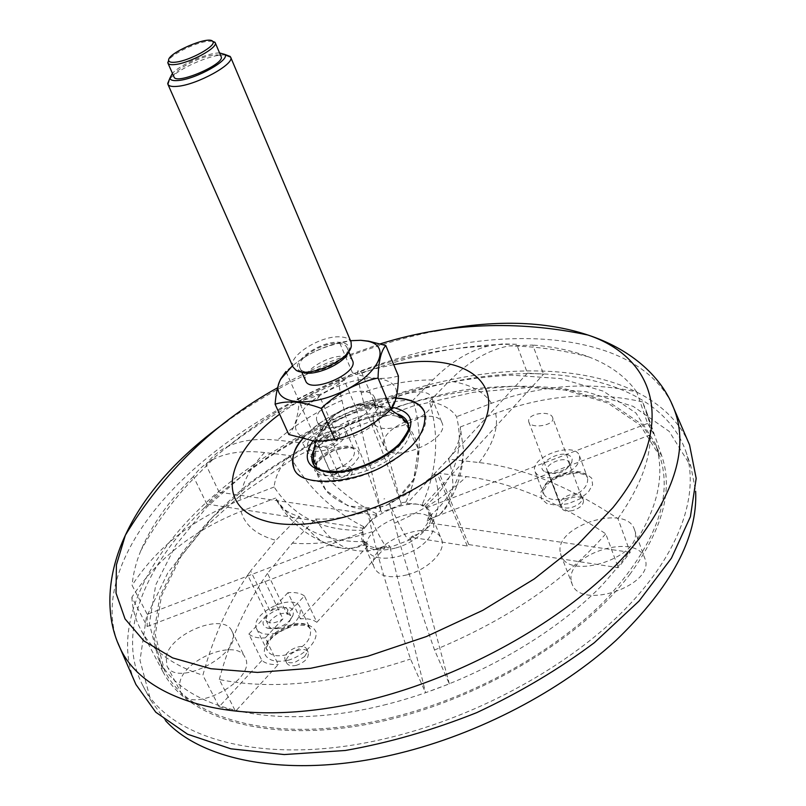 <?xml version="1.0" encoding="UTF-8"?>
<svg xmlns="http://www.w3.org/2000/svg" width="806" height="806" viewBox="0 0 806 806"><rect width="100%" height="100%" fill="white"/><g stroke="black" fill="none" stroke-linecap="round" stroke-linejoin="round"><path stroke-width="0.6" stroke-dasharray="4.03 3.02" d="M396.048 398.235C368.453 396.693 328.455 412.632 307.68 433.366L302.522 438.917L307.68 433.366C318.229 421.478 357.26 397.066 396.119 397.952M134.239 680.627C113.082 628.156 144.203 561.681 201.248 507.145C269.879 441.89 372.241 392.411 469.848 376.08C566.799 360.282 658.411 380.301 687.891 441.043M204.533 507.659C273.415 442.02 377.208 392.582 475.046 377.722C572.2 363.345 662.451 386.638 685.684 450.947C699.93 493.01 680.929 551.858 625.587 608.671C570.164 665.313 480.023 715.345 391.595 737.107C269.123 767.896 169.451 740.19 142.964 685.805C115.228 633.627 145.523 564.079 204.533 507.659M293.978 468.528L293.999 468.578C300.92 484.849 337.392 486.864 372.704 471.611C408.108 456.579 431.784 428.802 424.742 412.581L424.651 412.37M313.756 464.719L314.38 466.473C320.566 485.736 377.692 475.127 400.36 449.788C408.763 440.711 411.685 432.741 409.146 425.88L408.33 424.248M407.907 423.593C393.902 399.474 311.217 432.429 313.282 461.173M383.888 498.924L384.694 498.793L383.888 498.924M322.329 430.203L323.488 426.525C328.616 414.778 353.874 402.305 368.967 403.997L373.561 404.864L379.697 409.73C388.482 426.042 328.717 451.894 322.843 434.333L322.329 430.203M363.617 391.414C343.971 389.086 311.035 410.425 317.262 421.719C318.682 424.762 322.047 426.586 327.347 427.18C346.872 430.011 380.664 408.138 374.327 397.026C372.835 393.781 369.259 391.907 363.617 391.414M334.561 439.482L312.043 440.751C291.651 435.421 290.1 423.543 307.398 405.106C324.344 389.086 355.899 376.936 376.745 378.467C396.3 380.875 401.317 390.144 391.766 406.254L374.76 422.263M398.386 375.989C384.825 380.059 369.521 379.001 352.474 372.835C337.039 387.283 319.257 396.723 299.117 401.166C298.099 417.024 294.664 428.137 288.81 434.494M352.474 372.835L339.81 343.134L350.338 340.726M299.117 401.166L285.918 371.526C301.696 356.846 319.66 347.386 339.81 343.134M292.497 365.783C309.544 352.111 328.878 343.749 350.509 340.686M305.635 380.885C300.729 372.09 327.951 354.771 343.92 356.343C348.484 356.665 351.356 358.076 352.524 360.594M338.379 343.366C342.953 343.648 345.814 345.039 346.973 347.517C353.753 359.909 304.285 381.309 299.903 367.879C295.046 359.214 322.41 341.915 338.379 343.366M301.545 371.868L300.658 371.415C286.956 364.503 319.478 340.424 339.528 342.288C346.671 342.832 349.834 345.562 349.018 350.489L348.746 351.446M293.062 367.052C287.117 356.413 320.748 335.175 340.424 336.878C346.086 337.21 349.633 338.903 351.053 341.966M225.025 54.848L220.602 55.08C204.926 56.622 175.768 70.495 169.351 79.502M219.575 52.954C207.938 52.622 180.151 64.651 172.424 73.356M174.015 76.973C170.751 71.905 198.901 56.44 213.671 55.09C217.912 54.607 220.391 55.11 221.116 56.591M212.502 41.177L207.767 41.277C195.687 42.567 172.806 53.599 168.676 60.148M165.532 720.645L150.692 700.233L139.992 660.396L146.42 617.013L167.809 572.875L201.671 530.247L245.498 490.935L296.86 456.377L353.471 427.744L413.095 406.073L473.454 392.29L532.111 387.253L586.365 391.746L633.184 406.375L669.202 431.391L690.913 466.452L695.638 491.247M571.142 580.179C566.658 553.379 637.012 532.242 644.8 558.357C656.618 584.854 580.119 611.26 571.978 583.685L571.142 580.179M406.829 574.91C390.084 578.738 379.304 576.492 374.498 568.159C362.76 545.289 432.792 514.984 441.446 539.194C446.957 550.256 428.721 569.409 406.829 574.91M383.545 442.917C383.475 424.55 436.681 406.073 441.98 422.757C450.886 440.076 390.084 465.143 384.13 446.635L383.545 442.917M179.778 682.884C183.687 658.885 237.055 637.939 244.984 657.374C258.313 679.156 190.911 715.819 180.705 692.112L179.778 682.884M560.13 551.626C555.878 525.28 626.736 503.74 634.352 529.371C645.999 555.344 568.855 582.154 560.936 555.072L560.13 551.626M373.198 418.626C373.329 400.592 426.868 381.863 432.006 398.184C440.761 415.11 379.525 440.388 373.742 422.273L373.198 418.626M395.162 548.151C378.316 552.1 367.516 549.994 362.791 541.854C351.265 519.467 421.84 488.92 430.273 512.646C435.693 523.467 417.196 542.509 395.162 548.151M166.127 656.789C170.338 633.113 224.118 611.945 231.836 630.997C244.964 652.326 176.887 689.13 166.933 665.867L166.127 656.789M386.608 704.394C274.242 733.218 182.237 708.776 158.399 658.895L149.362 623.602L155.729 584.934L175.668 545.33L207.011 506.833L247.502 471.127C278.231 449.093 311.469 429.8 347.195 413.246L402.144 393.167C439.461 383.041 475.872 377.027 511.387 375.122L560.895 378.619L603.422 391.202L635.964 413.025L655.51 443.774C669.071 484.779 650.684 532.514 600.349 587C549.571 638.483 467.359 684.103 386.608 704.394M276.095 633.093C266.192 635.39 259.734 634.04 256.711 629.043C248.329 614.182 293.817 591.544 300.144 607.371C301.787 617.93 293.777 626.504 276.095 633.093M276.851 628.025L267.189 628.086C248.822 619.401 297.545 595.12 293.021 615.2C290.613 621.063 285.223 625.335 276.851 628.025M278.735 628.599L271.491 628.65L269.013 626.544L269.98 621.013C277.969 613.034 284.881 611.27 290.704 615.724L290.825 618.998C289.022 623.391 284.992 626.594 278.735 628.599M558.427 476.376C546.156 479.207 538.378 477.686 535.113 471.812C528.424 457.284 574.819 440.479 579.454 455.813C580.532 464.226 573.519 471.077 558.427 476.376M558.014 472.094C552.715 473.475 548.433 473.394 545.158 471.842C532.242 465.667 561.218 448.015 570.507 456.347L572.179 458.957L571.797 462.241C569.64 466.614 565.046 469.898 558.014 472.094M552.644 417.579C555.979 425.165 531.134 429.517 528.827 422.042L528.605 421.014C527.829 413.418 550.397 410.083 552.644 417.579L569.53 462.846L569.389 465.626C564.291 472.336 557.611 474.764 549.339 472.91L547.314 470.815C544.322 464.578 562.961 456.156 568.351 461.304L581.086 495.438C576.008 490.663 559.203 497.433 560.13 503.881L561.409 506.43C563.777 508.203 567.283 508.515 571.907 507.377C579.373 504.788 582.809 501.332 582.214 497.01L581.086 495.438M569.52 462.856L568.351 461.304M573.076 510.46C566.991 511.82 563.112 510.984 561.439 507.931C558.014 500.435 580.975 492.214 583.363 500.083C583.957 504.415 580.532 507.871 573.076 510.46M548.443 472.326L561.409 506.43M325.543 450.04C316.305 452.418 310.481 451.602 308.053 447.592C302.109 436.499 341.764 418.919 345.945 430.787C346.771 438.242 339.961 444.66 325.543 450.04M326.017 446.353L316.234 446.524C312.033 441.356 316.315 436.368 329.09 431.553C336.727 430.132 340.253 431.653 339.669 436.127C337.805 440.499 333.261 443.915 326.017 446.353M319.206 395.262C321.352 398.638 301.222 407.987 300.285 404.28L300.366 403.343C301.847 399.564 318.511 392.129 319.206 395.262L337.754 437.537L337.805 439.502C336.213 443.068 332.525 445.748 326.722 447.542L320.163 447.451L318.733 446.091C318.441 442.031 322.118 438.736 329.785 436.207L343.155 466.543C337.049 468.397 333.412 471.188 332.233 474.925L332.425 476.457C333.513 478.381 336.132 478.925 340.263 478.089L341.029 477.887C348.162 475.238 351.497 472.004 351.033 468.165C349.925 466.231 347.305 465.687 343.155 466.543M337.744 437.537C336.656 435.653 333.996 435.21 329.785 436.207M342.248 480.638C337.664 481.787 334.742 481.313 333.493 479.227C330.43 473.505 350.066 464.79 352.242 470.916C352.706 474.754 349.371 477.998 342.248 480.638M326.722 447.542L340.263 478.089M392.572 717.35C280.589 745.852 188.604 720.866 164.515 670.521L155.296 634.947L161.442 596.017L181.138 556.211L212.24 517.573L252.51 481.776C283.097 459.722 316.194 440.429 351.809 423.916L406.607 403.937C443.834 393.922 480.175 388.029 515.628 386.286L565.087 390.064L607.593 402.95L640.176 425.115L659.802 456.196C673.494 497.574 655.328 545.571 605.326 600.188C554.881 651.772 473.051 697.301 392.572 717.35M629.778 574.466C662.834 529.099 673.484 489.534 661.716 455.793L641.949 424.45L609.114 402.113L566.286 389.127C533.864 384.966 499.246 385.328 462.432 390.205C425.155 397.459 388.18 408.461 351.507 423.21C315.65 439.844 282.322 459.269 251.522 481.474C222.758 504.969 198.8 529.965 179.637 556.442L159.79 596.551L153.593 635.783L162.903 671.64C186.579 718.096 265.779 743.384 368.02 724.181C470.1 705.139 578.97 641.747 629.778 574.466M344.112 380.089C341.14 376.563 339.427 376.483 339.004 379.868C338.611 383.233 339.588 390.074 341.945 400.391L345.583 416.259C329.18 423.664 314.824 432.56 302.502 442.968L277.375 440.177C257.547 438.101 240.994 440.237 227.715 446.554C218.638 450.907 211.374 456.962 205.933 464.719C245.105 430.152 291.157 401.942 344.112 380.089L355.889 407.504L381.47 512.233L380.714 510.49L376.019 513.513C344.293 497.776 319.791 474.26 302.502 442.968M380.714 510.49C371.163 480.628 359.456 449.224 345.583 416.259M427.361 539.889C433.124 533.209 434.998 527.235 432.973 521.966C424.732 498.803 356.494 528.343 367.727 550.196C372.604 564.825 412.088 558.246 427.361 539.889M376.019 513.513L376.785 515.256L369.39 521.633L364.443 528.444L363.667 526.691L362.206 530.267L362.992 532.02L363.284 540.201L365.491 543.365L364.705 541.592L367.435 543.657L368.221 545.43C372.332 547.737 377.802 548.634 384.623 548.11L383.837 546.327L389.268 545.571L390.054 547.365L410.717 539.506L409.952 537.703L412.874 535.879L413.649 537.673L423.039 529.713L427.845 522.731L427.089 520.938L428.389 517.331L429.145 519.114L428.732 511.881L425.155 506.249L422.273 504.324L423.019 506.087C418.767 503.982 413.317 503.226 406.667 503.841L405.922 502.088L400.642 502.873L401.388 504.627L381.47 512.233M383.837 546.327L374.78 549.642C351.094 555.052 331.397 544.846 315.71 519.004L292.356 543.133L267.521 573.358L287.158 614.394L304.416 595.916L316.829 622.292C312.879 619.401 307.378 618.252 300.356 618.857L368.221 545.43M316.829 622.292L384.623 548.11M304.416 595.916C300.477 593.105 294.986 592.027 287.923 592.692L300.356 618.857M405.922 502.088C420.944 468.407 423.321 434.444 413.035 400.199C398.053 400.33 382.115 403.151 365.219 408.652C378.961 441.698 390.769 473.102 400.642 502.873M365.219 408.652L361.199 392.915C358.589 382.608 357.37 375.838 357.542 372.584C357.733 369.37 359.204 369.561 361.944 373.158L373.581 400.642L355.889 407.504M423.019 506.087L543.576 374.165L527.456 373.158L516.616 344.283L502.541 343.89L488.245 346.086C469.132 350.731 450.675 362.005 432.882 379.908L413.035 400.199M425.155 506.249C454.262 481.081 464.75 451.239 456.609 416.702C451.36 408.944 442.293 403.887 429.417 401.529C439.673 436.066 437.285 470.331 422.273 504.324M429.417 401.529L449.244 381.047C468.528 361.491 488.456 349.774 509.019 345.905L532.776 345.059L543.576 374.165M429.145 519.114L653.515 433.658L647.601 423.452L636.73 391.968C588.944 381.198 540.524 384.956 491.489 403.272L456.609 416.702M427.089 520.938L440.398 513.986C453.446 502.329 456.196 484.074 448.67 459.188C457.536 447.36 461.415 436.62 460.307 426.968L463.369 448.952C462.493 475.852 450.826 498.652 428.389 517.331M460.307 426.968L495.609 413.387C545.299 394.869 594.284 391.041 642.563 401.902L653.515 433.658M413.649 537.673L467.248 546.015L468.739 544.574L618.283 567.706L630.201 552.342L617.9 518.601C568.986 486.27 522.721 467.591 479.117 462.563L448.67 459.188M467.248 546.015L437.789 474.784L434.384 474.371C443.411 505.211 437.708 525.23 417.286 534.418L412.874 535.879M437.789 474.784L439.33 473.364L466.432 476.598C510.158 481.998 556.603 501.08 605.759 533.834L618.283 567.706M468.739 544.574L439.33 473.364M390.054 547.365L425.568 692.727L449.335 683.871L434.525 650.029C415.251 594.697 401.892 552.422 394.426 523.225L389.268 502.964C406.808 494.985 421.85 485.454 434.384 474.371M409.952 537.703L409.962 538.69C409.287 544.141 402.385 532.232 389.268 502.964M315.71 519.004C331.296 519.759 348.535 517.19 367.425 511.316C380.573 539.96 387.827 551.808 389.187 546.861L389.268 545.571M367.425 511.316L372.11 531.728C378.891 561.208 391.696 603.644 410.526 659.026L425.568 692.727M364.705 541.592C325.03 542.589 295.339 528.061 275.632 498.017L277.052 501.12C281.002 508.254 288.397 513.372 299.238 516.475C310.693 535.94 325.241 546.549 342.872 548.302C351.184 548.946 359.375 547.395 367.435 543.657M299.238 516.475L275.884 540.342L250.616 570.87L270.222 611.432C278.211 606.233 284.055 605.598 287.752 609.538L290.704 615.724M362.992 532.02L147.236 614.323L147.206 626.494L131.882 597.276C156.787 559.052 193.178 530.398 241.075 511.306L275.632 498.017M363.667 526.691C331.85 510.692 307.187 486.975 289.686 455.541C280.196 466.493 275.027 476.981 274.151 487.005C293.636 516.807 322.994 531.225 362.206 530.267M274.151 487.005L240.007 500.163C192.634 519.084 156.666 547.476 132.093 585.327L147.236 614.323M376.785 515.256L219.161 492.184L206.83 504.062L193.41 476.507C198.276 469.525 204.653 463.934 212.542 459.752C226.103 452.599 243.442 450.191 264.559 452.549L289.686 455.541M287.158 614.394L287.752 609.538M287.923 592.692L270.222 611.432M401.388 504.627L373.581 400.642M516.616 344.283C467.168 343.83 415.614 353.451 361.944 373.158M527.456 373.158L406.667 503.841M636.73 391.968C625.668 376.563 609.679 364.876 588.753 356.897C572.119 350.59 553.46 346.651 532.776 345.059M647.601 423.452L425.9 508.022M617.9 518.601C647.299 476.779 656.668 440.62 645.979 410.143L642.563 401.902M630.201 552.342L427.845 522.731M434.525 650.029C507.599 619.582 564.674 580.854 605.759 533.834M449.335 683.871L410.717 539.506M219.292 679.508C229.367 641.888 244.178 608.359 263.723 578.92L282.946 618.907L265.255 637.858L278.272 664.487L235.503 711.295L219.292 679.508C272.69 690.41 336.434 683.579 410.526 659.026M267.521 573.358L263.723 578.92M261.9 660.467L219.101 706.761L202.88 675.257C213.177 637.375 228.118 603.986 247.704 575.081L266.998 614.857L248.863 634.06L261.9 660.467C265.627 663.6 271.088 664.94 278.272 664.487M248.863 634.06C252.57 637.113 258.041 638.382 265.255 637.858M266.998 614.857L266.02 620.378C269.446 624.197 275.088 623.703 282.946 618.907M219.101 706.761L235.503 711.295M247.704 575.081L250.616 570.87M131.882 597.276C132.436 608.51 135.277 619.058 140.405 628.922C151.196 649.707 172.021 665.152 202.88 675.257M147.206 626.494L365.491 543.365M193.41 476.507C169.008 500.566 151.457 525.311 140.768 550.76C135.972 562.517 133.081 574.043 132.093 585.327M206.83 504.062L364.443 528.444M219.161 492.184L205.933 464.719M296.477 665.313C291.57 666.421 288.336 665.675 286.775 663.086C282.473 655.449 304.92 644.206 308.194 652.336C309.111 657.756 305.202 662.079 296.477 665.313M304.557 656.638L306.895 652.749L306.754 649.314C303.489 641.203 281.022 652.457 285.314 660.074C286.865 662.653 290.1 663.398 295.016 662.28L304.557 656.638M393.731 364.725C351.94 372.604 313.897 389.096 279.632 414.213M434.444 331.236C359.375 346.852 290.462 376.674 227.695 420.702M671.408 402.909C642.13 345.361 551.435 327.861 455.138 344.696C358.207 362.055 256.248 411.251 187.355 475.107C130.371 528.202 98.513 592.239 117.716 642.513M392.351 407.332C370.962 404.018 335.931 416.974 318.592 434.515L312.98 440.902M314.38 466.473L312.899 463.188C319.055 482.411 376.241 471.742 398.97 446.413C407.393 437.336 410.335 429.386 407.796 422.546L409.146 425.88M397.942 414.123C375.112 404.713 322.571 427.2 313.605 450.211M568.149 503.7L556.513 505.322L546.972 503.599L541.431 498.914L540.897 492.254L545.4 484.95L554.004 478.401L565.036 473.857L576.411 472.185L585.942 473.716L591.745 478.21L592.601 484.829L588.249 492.275L579.514 499.025L568.149 503.7M335.266 474.321L325.604 475.832L318.239 474.442L314.612 470.462L315.398 464.719L320.365 458.362L328.505 452.619L338.258 448.589L347.739 447.038L355.124 448.277L358.962 452.116L358.418 457.828L353.532 464.286L345.26 470.19L335.266 474.321M287.722 660.396C275.027 662.744 267.249 660.316 264.388 653.102C263.139 643.077 276.72 629.738 292.558 625.154C304.92 622.716 312.738 624.972 315.992 631.914C317.816 641.767 304.134 655.711 287.722 660.396M286.593 654.744C276.74 656.981 270.282 655.56 267.219 650.472C258.716 635.36 303.882 612.822 310.33 628.902C312.073 639.601 304.154 648.215 286.593 654.744M566.749 498.39C554.528 501.161 546.77 499.549 543.476 493.564C536.695 478.774 582.809 462.15 587.544 477.736C588.682 486.27 581.751 493.151 566.749 498.39M334.248 469.656C325.05 471.984 319.226 471.107 316.768 467.017C310.733 455.712 350.157 438.222 354.439 450.302C355.325 457.879 348.595 464.327 334.248 469.656M341.945 400.391C317.161 411.161 295.641 424.419 277.375 440.177M432.882 379.908C410.445 379.878 386.548 384.21 361.199 392.915M491.489 403.272C483.6 391.273 469.525 383.868 449.244 381.047M479.117 462.563C493.232 444.136 498.723 427.734 495.609 413.387M394.426 523.225C423.412 510.5 447.411 494.965 466.432 476.598M292.356 543.133C315.902 545.148 342.479 541.35 372.11 531.728M241.075 511.306C244.782 525.23 256.379 534.912 275.884 540.342M264.559 452.549C249.326 469.011 241.135 484.89 240.007 500.163M380.301 343.84L333.029 360.594C315.166 367.929 296.689 376.986 277.607 387.746M424.742 412.581L424.53 412.057M333.795 415.815L316.486 440.57L314.834 467.107L325.967 490.411L348.182 506.007L375.969 508.284L386.9 504.959L396.824 499.377L413.7 479.248L418.213 448.801L404.421 420.722L380.976 406.526L359.698 404.904L343.91 409.539L333.795 415.815M390.598 409.66C382.195 405.75 373.4 403.897 364.221 404.098C352.716 405.287 352.494 406.043 347.346 407.675L339.104 411.705L331.105 417.558C324.324 424.299 319.186 432.157 315.66 441.144M323.488 426.525L316.244 440.932C311.63 459.833 315.317 476.91 327.307 492.154C336.364 500.617 346.933 506.158 359.033 508.798C371.405 509.13 381.157 507.669 388.291 504.425C394.658 501.866 402.516 494.723 411.846 482.995C417.74 470.331 419.533 457.103 417.226 443.33C412.44 430.203 404.34 419.594 392.915 411.483L373.561 404.864M317.262 421.719L322.843 434.333M374.327 397.026L379.697 409.73M391.766 406.254L393.791 404.622M299.903 367.879L301.686 371.929M346.973 347.517L348.696 351.587M349.018 350.489L351.315 346.177M300.658 371.415L295.953 370.125M142.964 685.805L150.692 700.233M685.684 450.947L690.913 466.452M560.936 555.072L571.978 583.685M634.352 529.371L644.8 558.357M256.711 629.043L267.219 650.472C268.156 647.651 263.219 653.082 270.151 639.873C274.937 634.12 283.279 629.254 295.187 625.275C303.227 625.093 307.57 625.516 308.214 626.554L310.33 628.902L300.144 607.371M535.113 471.812L543.476 493.564C545.501 491.469 537.783 497.443 548.926 482.703C556.019 477.374 565.379 474.119 577.015 472.941C582.718 473.999 585.811 474.966 586.294 475.852L587.544 477.736L579.454 455.813M308.053 447.592L316.667 466.805C318.944 467.268 308.094 465.838 333.402 450.705C359.315 444.025 352.655 451.461 354.358 450.08L345.945 430.787M290.825 618.998L293.021 615.2M271.491 628.65L267.189 628.086M569.389 465.626L571.797 462.241M549.329 472.921L545.158 471.842M547.314 470.815L561.439 507.931M582.214 497.01L583.363 500.083M337.805 439.502L339.669 436.127M320.163 447.451L316.234 446.524M318.733 446.091L333.493 479.227M351.033 468.165L352.242 470.916M166.933 665.867L180.705 692.112M231.836 630.997L244.984 657.374M362.791 541.854L374.498 568.159M430.273 512.646L441.446 539.194M373.742 422.273L384.13 446.635M432.006 398.184L441.98 422.757M158.399 658.895L164.515 670.521M655.51 443.774L659.802 456.196M300.275 404.28L332.425 476.457M339.004 379.868C298.19 396.955 261.094 419.191 227.715 446.554M432.973 521.966L428.732 511.881M367.727 550.196L363.284 540.201M440.398 513.986C455.783 494.995 463.43 473.313 463.369 448.952M409.962 538.69L417.286 534.418M374.78 549.642L389.187 546.861M277.052 501.12C292.286 526.137 314.219 541.864 342.872 548.302M488.245 346.086C443.844 347.95 400.27 356.786 357.542 372.584M588.753 356.897C562.004 349.965 535.426 346.298 509.019 345.905M528.817 422.052L560.351 504.939M266.02 620.378L269.013 626.544M212.542 459.752L189.42 482.824C170.801 502.954 154.581 525.603 140.768 550.76M661.716 455.793L645.979 410.143M162.903 671.64L140.405 628.922M285.314 660.074L286.775 663.086M306.754 649.314L308.194 652.336"/><path stroke-width="1.21" d="M396.119 397.952C411.806 399.081 421.276 403.786 424.53 412.057C427.099 430.616 415.412 447.39 389.459 462.382C361.441 481.978 300.527 489.846 293.948 468.457C291.208 457.627 294.059 447.773 302.522 438.917C293.344 450.06 290.503 459.934 293.978 468.528M687.891 441.043L689.553 444.912L696.183 478.381L690.43 516.646L671.428 558.175L639.098 600.994L594.344 642.704C558.961 669.212 519.769 692.515 476.749 712.635C432.651 730.216 388.824 742.84 345.28 750.487L284.246 754.557L230.899 748.814L187.607 734.236L155.79 712.232L135.922 684.485L134.239 680.627M424.651 412.37C420.601 403.756 411.06 399.041 396.048 398.235M408.33 424.248L401.237 416.722L390.598 409.66M313.282 461.173L313.756 464.719M374.76 422.263C363.536 429.87 351.255 435.351 337.905 438.726L334.561 439.482M275.098 404.199L288.81 434.494L313.665 440.973L323.881 441.174L334.822 439.411C355.95 434.615 374.719 424.54 391.122 409.176L393.802 404.602C396.764 398.053 398.295 388.512 398.386 375.989L385.812 345.542C381.077 350.62 378.498 361.451 378.054 378.024C356.917 382.618 337.956 392.724 321.161 408.35C302.975 401.569 287.621 400.189 275.098 404.199C275.934 393.65 277.758 385.298 280.579 379.152L285.918 371.526M350.338 340.726L360.826 340.303L368.554 341.14L385.812 345.542M350.509 340.686L360.725 340.313L367.576 341.2C393.096 346.056 377.48 376.755 338.802 393.217C300.326 410.133 267.249 400.501 281.193 378.578L292.497 365.783M348.696 351.587L352.524 360.594C359.375 373.168 310.098 394.487 305.635 380.885L301.686 371.929M348.746 351.446C345.613 363.476 312.456 377.823 301.545 371.868M230.627 57.125L351.053 341.966L351.315 346.177C349.472 360.373 307.56 378.508 295.953 370.125L293.062 367.052L167.89 84.267C168.817 86.161 171.93 86.857 177.26 86.353C196.775 84.962 235.271 63.765 230.627 57.125L225.025 54.848M169.351 79.502L167.89 84.267M172.424 73.356L169.945 78.071C170.257 80.177 173.048 80.993 178.328 80.489C196.211 79.149 231.08 59.392 224.703 54.375L219.575 52.954M215.192 42.658L221.116 56.591C225.72 63.845 176.151 85.295 174.015 76.973L167.92 63.11C168.595 64.49 170.943 64.964 174.973 64.53C189.622 63.261 218.567 47.463 215.192 42.658L212.502 41.177M168.676 60.148L167.92 63.11M175.396 62.183C189.632 60.934 217.499 45.338 212.713 41.398C208.976 35.202 166.741 53.478 168.696 60.44C168.978 62.052 171.215 62.626 175.396 62.183M334.822 439.411L321.161 408.35M391.122 409.176L378.054 378.024M695.638 491.247C697.865 537.4 671.287 587.161 615.915 640.508C560.623 691.014 478.986 733.792 399.111 753.298C294.22 779.281 203.374 762.325 165.532 720.645M279.632 414.213C225.851 454.04 213.399 506.712 265.436 520.978C316.637 536.212 420.903 499.68 465.274 449.939C520.051 391.434 471.691 348.978 393.731 364.725M227.695 420.702C178.549 455.833 144.435 494.007 125.363 535.224L116.407 564.895L116.034 593.156L125.031 618.897L143.871 640.891L172.635 657.898L210.86 668.728L257.436 672.416L310.572 668.305L367.808 656.235L426.243 636.599L482.754 610.343L534.328 578.879L578.396 543.99L612.993 507.579C678.551 426.414 655.893 357.804 587.967 335.034C544.866 320.728 493.695 319.458 434.444 331.236M117.716 642.513L119.852 647.54C142.521 698.53 228.441 727.153 343.608 705.502C458.584 684.072 583.03 612.258 639.793 537.854C677.06 487.136 688.334 443.814 673.615 407.907L671.408 402.909M312.98 440.902C301.535 458.936 307.267 469.455 330.188 472.457C352.252 473.626 384.774 460.317 400.622 443.602C416.591 424.117 413.831 412.027 392.351 407.332M313.605 450.211C311.489 455.078 311.247 459.4 312.899 463.188C313.615 465.495 315.902 467.54 319.76 469.314C322.833 471.329 330.712 471.933 343.376 471.117C361.159 468.498 385.409 457.455 399.423 443.794C406.949 433.396 409.992 427.865 408.541 427.2L407.796 422.546C406.194 418.747 402.909 415.946 397.942 414.123M689.553 444.912L673.615 407.907C660.356 374.165 628.065 348.142 587.967 335.034C516.837 319.922 447.612 322.853 380.301 343.84M277.607 387.746C214.577 422.636 163.83 471.802 125.363 535.224C107.47 573.419 104.337 614.777 119.852 647.54L135.922 684.485M315.66 441.144L313.353 452.468L313.574 463.994M281.193 378.578L280.579 379.152M367.576 341.2L368.554 341.14M169.945 78.071L167.698 83.512M224.703 54.375L230.214 56.46M168.696 60.44L167.789 62.646M212.713 41.398L214.94 42.244"/></g></svg>

